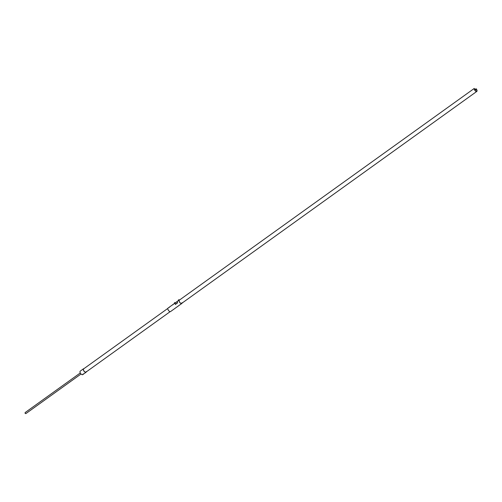 <?xml version="1.0" encoding="UTF-8"?>
<svg xmlns="http://www.w3.org/2000/svg" width="502" height="502" viewBox="0 0 502 502"><rect width="100%" height="100%" fill="white"/><g stroke="black" fill="none" stroke-linecap="round" stroke-linejoin="round"><path stroke-width="0.75" d="M169.864 311.566A2.115 1.048 -125.7 0 1 169.845 311.56A2.115 1.048 -125.7 0 1 167.994 309.558A2.115 1.048 -125.7 0 1 167.819 308.743A2.115 1.048 -125.7 0 1 167.819 308.717L167.819 308.699A2.152 1.067 -125.7 0 1 168.088 308.033L175.261 302.882M179.716 299.876A2.152 1.067 54.3 0 0 179.296 299.983A2.152 1.067 54.3 0 0 179.208 301.489A2.152 1.067 54.3 0 0 181.806 303.484L170.605 311.535A2.152 1.067 -125.7 0 1 169.883 311.573A2.152 1.067 -125.7 0 1 168.001 309.533A2.152 1.067 -125.7 0 1 167.819 308.699M179.697 299.889A2.115 1.048 54.3 0 0 179.258 301.47A2.115 1.048 54.3 0 0 180.751 303.302A2.115 1.048 54.3 0 0 182.025 303.133M181.806 303.484A2.152 1.067 54.3 0 0 182.044 303.12M181.906 303.221A2.033 1.01 -125.7 0 1 181.09 303.409A2.033 1.01 -125.7 0 1 179.308 301.482A2.033 1.01 -125.7 0 1 179.139 300.692A2.033 1.01 -125.7 0 1 179.578 299.976M181.962 302.687A1.995 0.991 -125.7 0 1 181.718 303.352A1.995 0.991 -125.7 0 1 181.065 303.403M179.139 300.711A1.995 0.991 -125.7 0 1 179.39 300.114L474.302 88.415A1.995 0.991 54.3 0 0 474.409 89.563A1.995 0.991 54.3 0 0 476.818 91.414A1.995 0.991 54.3 0 0 476.9 90.021A1.995 0.991 54.3 0 0 476.047 88.735L476.266 89.293A1.594 0.791 -125.7 0 1 476.586 91.088A1.594 0.791 -125.7 0 1 476.191 91.157A1.594 0.791 -125.7 0 1 474.522 88.973L474.302 88.415M82.014 374.661A2.115 1.048 -125.7 0 1 81.995 374.655A2.115 1.048 -125.7 0 1 80.151 372.653A2.115 1.048 -125.7 0 1 79.969 371.831A2.115 1.048 -125.7 0 1 79.969 371.813L79.969 371.794A2.152 1.067 -125.7 0 1 80.238 371.122L83.564 368.738A2.152 1.067 54.3 0 0 83.476 370.244A2.152 1.067 54.3 0 0 86.08 372.239A2.152 1.067 54.3 0 0 86.313 371.875M86.08 372.239L82.755 374.624A2.152 1.067 -125.7 0 1 82.039 374.668A2.152 1.067 -125.7 0 1 80.151 372.628A2.152 1.067 -125.7 0 1 79.969 371.794M83.985 368.631A2.152 1.067 54.3 0 0 83.564 368.738M83.966 368.644A2.115 1.048 54.3 0 0 83.527 370.225A2.115 1.048 54.3 0 0 85.02 372.057A2.115 1.048 54.3 0 0 86.294 371.882M86.175 371.969A2.033 1.01 -125.7 0 1 85.359 372.158A2.033 1.01 -125.7 0 1 83.577 370.231A2.033 1.01 -125.7 0 1 83.407 369.447A2.033 1.01 -125.7 0 1 83.847 368.732M83.407 369.466A1.995 0.991 -125.7 0 1 83.658 368.863L167.856 308.397M86.237 371.536A1.995 0.991 -125.7 0 1 85.986 372.107A1.995 0.991 -125.7 0 1 85.34 372.151M81.029 373.996L25.922 413.573A0.64 0.314 -125.7 0 1 25.715 413.585A0.64 0.314 -125.7 0 1 25.156 412.983A0.64 0.314 -125.7 0 1 25.1 412.732A0.64 0.314 -125.7 0 1 25.182 412.537L80.289 372.955M474.697 89.707L476.047 88.735M476.266 89.293L474.986 90.216M82.981 374.166L83.37 374.065M178.511 300.34L179.227 300.033L178.775 300.353M179.245 300.02L178.718 299.807L179.371 299.939M178.831 300.089L178.298 300.114L178.976 299.725M178.298 300.114L178.718 299.807M174.495 303.428L174.834 303.189M174.564 303.17L174.941 303.108M175.286 302.85L174.778 302.643L175.424 302.756M174.891 302.919L174.357 302.944L175.029 302.555M174.357 302.944L174.778 302.643M177.601 302.838L177.539 302.681A2.152 1.067 -125.7 0 1 177.626 301.175A2.171 1.073 54.3 0 0 177.526 302.681L175.336 304.457L177.589 302.838M177.275 301.476L177.288 301.464A2.949 2.541 -114.4 0 1 177.306 301.432L177.294 301.445A4.323 4.11 82.6 0 0 177.294 301.457L177.325 301.413A2.165 1.073 -125.7 0 1 177.325 301.42L177.325 301.42A2.171 1.073 54.3 0 0 177.313 301.426L177.319 301.413A2.303 1.581 57.9 0 0 177.325 301.426A3.131 2.761 68 0 0 177.313 301.438A7.015 6.877 119.9 0 0 177.275 301.47L177.206 301.52A2.303 1.588 -122.5 0 1 177.212 301.489A3.131 2.774 -115.1 0 1 177.231 301.47A4.323 4.141 -104.9 0 1 177.244 301.457A7.015 6.953 -68.8 0 1 177.262 301.445L177.407 301.313A2.171 1.073 -125.7 0 1 177.407 301.313A2.171 1.073 -125.7 0 1 177.419 301.307A2.949 2.566 -125.5 0 1 177.451 301.282L177.457 301.275A3.131 2.792 55.1 0 0 177.451 301.288L177.463 301.288A4.323 4.167 57.3 0 0 177.432 301.294A7.015 6.997 71.3 0 0 177.413 301.313L176.007 302.323A3.131 2.792 54.5 0 0 176.007 302.323L176.033 302.311A2.171 1.073 -125.7 0 0 176.026 302.304A2.303 1.594 54.2 0 0 176.007 302.317A3.131 2.792 54.5 0 0 175.995 302.329A4.323 4.167 56 0 0 175.976 302.342A7.015 6.997 65.9 0 0 175.957 302.355L175.945 302.373A4.323 1.129 51.7 0 1 175.945 302.373L175.907 302.392A2.303 1.588 56.4 0 0 175.92 302.405L175.932 302.38A5.999 5.924 90.1 0 0 175.901 302.411L175.913 302.392A7.015 3.125 51.3 0 1 175.938 302.373A2.303 0.627 53.1 0 0 175.938 302.38L175.756 302.524A2.171 1.073 54.3 0 0 175.756 302.524L175.788 302.499A2.303 1.594 -124.1 0 1 175.807 302.468A3.131 2.792 -120.7 0 1 175.825 302.455A7.015 6.99 -92.7 0 1 175.863 302.43L175.367 302.781A2.171 1.073 -125.7 0 0 175.28 304.294L175.336 304.457M175.28 304.294L177.526 302.681M85.986 372.107L170.184 311.635M179.296 299.983L177.582 301.213M25.175 413.403L25.715 413.585M25.1 413.297L25.1 412.732M181.718 303.352L476.818 91.414M82.905 374.122L83.501 373.89M169.03 307.513L169.645 307.036M172.694 304.883L173.303 304.407"/></g></svg>
